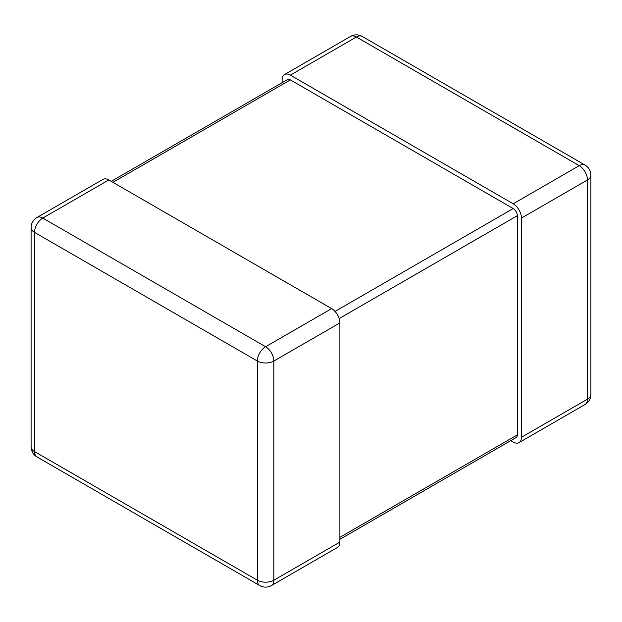 <?xml version="1.0" encoding="UTF-8"?>
<svg xmlns="http://www.w3.org/2000/svg" width="622" height="622" viewBox="0 0 622 622"><rect width="100%" height="100%" fill="white"/><g stroke="black" fill="none" stroke-linecap="round" stroke-linejoin="round"><path stroke-width="0.93" d="M510.786 440.64L513.204 442.04A11.67 6.741 -120 0 0 519.036 442.615A11.67 6.741 -120 0 0 521.454 437.274L587.479 399.153L587.479 179.96L521.454 218.081A11.67 6.741 -120 0 0 513.204 203.791L290.365 75.138A11.67 6.741 -120 0 0 284.534 74.554A11.67 6.741 -120 0 0 282.116 79.896L282.116 82.687M521.454 218.081L521.454 437.274M339.884 322.911L339.884 542.104L273.859 580.217L273.859 361.032L339.884 322.911A11.67 6.741 -120 0 0 331.635 308.613L108.796 179.96A11.67 6.741 -120 0 0 102.964 179.385L36.939 217.506A11.67 6.741 60 0 1 42.77 218.081L108.796 179.96M271.441 585.566A11.67 11.67 0 0 1 259.771 585.566A11.67 6.741 120 0 1 257.352 580.217L34.521 451.564L34.521 232.379L257.352 361.032L257.352 580.217A11.67 6.741 0 0 0 273.859 580.217A11.67 6.741 60 0 1 271.441 585.566L337.466 547.446A11.67 6.741 -120 0 0 339.884 542.104M339.884 539.313L516.12 437.561A5.839 3.367 -120 0 0 517.333 434.887L517.333 215.702A5.839 3.367 -120 0 0 513.204 208.549L290.365 79.896A5.839 3.367 -120 0 0 287.45 79.608L111.214 181.36M513.204 203.791L579.23 165.67L356.39 37.017L290.365 75.138M579.23 165.67A11.67 6.741 60 0 1 587.479 179.96A11.67 6.741 180 0 0 590.9 175.202A11.67 11.67 0 0 0 585.061 165.087A11.67 6.741 120 0 0 579.23 165.67M356.39 37.017A11.67 6.741 -60 0 1 362.229 36.434A11.67 11.67 0 0 0 350.559 36.434A11.67 6.741 60 0 1 356.39 37.017M590.9 175.202L590.9 394.387A11.67 6.741 180 0 1 587.479 399.153A11.67 6.741 60 0 1 585.061 404.494L519.036 442.615M331.635 308.613L265.61 346.734L42.77 218.081A11.67 6.741 120 0 0 34.521 232.379A11.67 6.741 0 0 1 31.1 227.613A11.67 11.67 0 0 1 36.939 217.506M265.61 346.734A11.67 6.741 60 0 1 273.859 361.032A11.67 6.741 0 0 1 257.352 361.032A11.67 6.741 -60 0 1 265.61 346.734M31.1 446.798A11.67 6.741 0 0 0 34.521 451.564A11.67 6.741 -60 0 0 36.939 456.913A11.67 11.67 0 0 1 31.1 446.798L31.1 227.613M112.924 182.347L290.365 79.896M335.033 311.42L513.204 208.549M339.153 318.565L517.333 215.702M339.884 537.338L517.333 434.887M585.061 165.087L362.229 36.434M350.559 36.434L284.534 74.554M585.061 404.494A11.67 11.67 0 0 0 590.9 394.387M259.771 585.566L36.939 456.913"/></g></svg>
